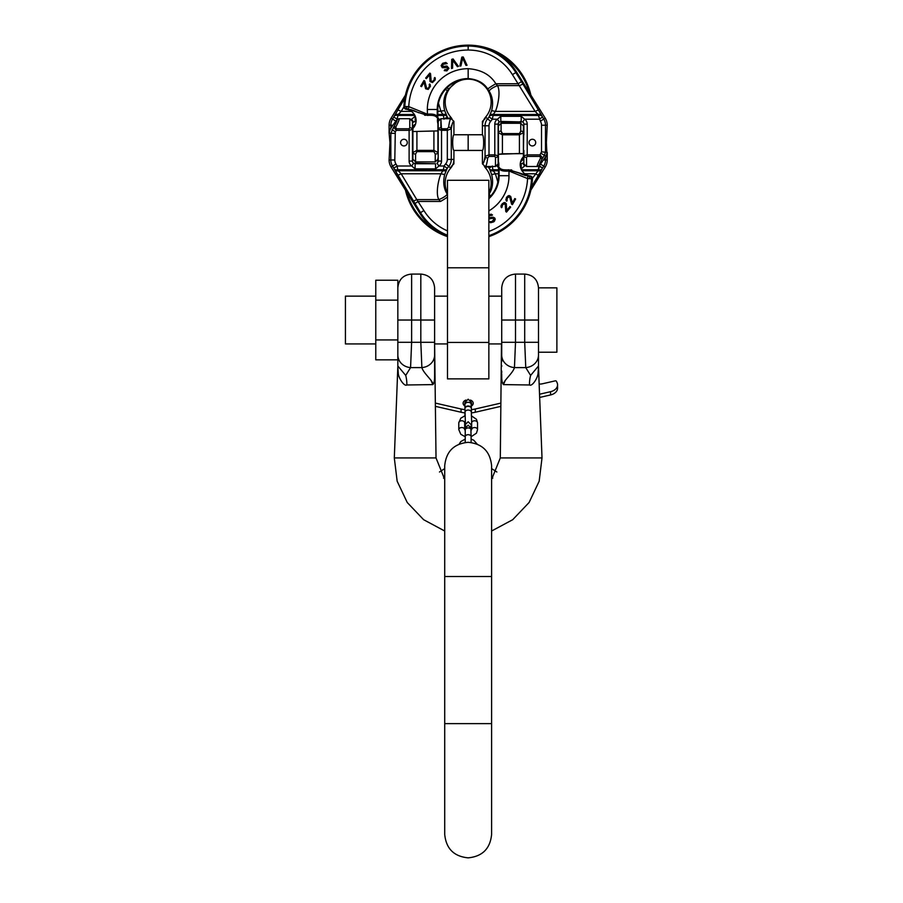 <?xml version="1.0" encoding="UTF-8"?>
<svg xmlns="http://www.w3.org/2000/svg" width="903" height="903" viewBox="0 0 903 903"><rect width="100%" height="100%" fill="white"/><g stroke="black" fill="none" stroke-linecap="round" stroke-linejoin="round"><path stroke-width="1.35" d="M434.614 357.678L434.614 375.546L434.614 342.305L434.851 343.941L447.482 343.941M397.839 355.737L397.839 339.934L375.772 339.934L375.772 359.846L397.839 359.846L397.839 365.997L397.839 355.003A13.793 12.631 0 0 0 410.572 367.6L421.882 367.589A13.793 12.631 0 0 0 434.614 355.003L434.614 357.441M430.979 380.253L432.876 384.61C433.372 380.908 423.507 373.515 421.882 367.589L420.821 342.305L434.614 342.305L434.614 287.854C433.79 279.478 429.196 274.884 420.821 274.072L420.821 320.034L434.614 320.034M434.614 371.449L434.614 373.39M434.614 373.842L434.614 361.697M434.614 360.049L434.614 355.026M397.839 342.305L411.621 342.305L410.572 367.6L405.718 375.434A18.387 9.019 -90 0 1 406.858 384.971L432.876 384.61C434.129 383.222 434.704 380.197 434.614 375.546L434.614 351.865M434.614 351.098L434.614 348.897M434.614 296.128L447.482 296.128M488.85 296.128L501.718 296.128L501.718 287.854L501.718 357.791L501.718 342.305L515.511 342.305L515.511 320.034L501.718 320.034M488.85 343.941L501.481 343.941L500.307 457.934L491.604 479.448M444.716 479.448L436.025 457.934L434.614 343.75M375.772 296.128L345.431 296.128L345.431 343.941L375.772 343.941M406.858 384.971C404.013 386.823 398.11 377.228 398.268 372.905L397.828 367.363L394.306 457.934L397.162 481.209L407.242 502.508L423.631 519.71L444.716 531.009M419.297 384.802L419.929 384.791M422.931 384.746L428.541 384.667M433.891 382.737L434.14 381.834M434.591 377.206L434.603 375.75M405.718 375.434L397.839 365.997A18.387 18.387 -2 0 1 397.828 367.363L396.993 388.99M397.839 339.934L397.839 280.223L375.772 280.223L375.772 339.934M501.718 374.045L501.718 375.569M501.718 372.837L501.718 371.02L501.718 372.837M501.718 366.37L501.718 365.501L501.718 366.37M501.718 360.376L501.718 361.697M501.718 375.546C501.628 380.197 502.203 383.222 503.456 384.61L529.474 384.971C532.307 386.823 538.222 377.228 538.064 372.905L538.493 367.363L542.014 457.934L539.17 481.209L529.09 502.508L512.701 519.71L491.604 531.009M517.035 384.802L516.403 384.791M513.389 384.746L507.791 384.667M502.44 382.737L502.192 381.834M501.741 377.206L501.718 375.738M505.353 380.253L503.456 384.61C502.948 380.908 512.825 373.515 514.45 367.589A13.793 12.631 180 0 1 501.718 355.003M529.474 384.971A18.387 9.019 -90 0 1 530.614 375.434L525.76 367.6L514.45 367.589L515.511 342.305L524.699 342.305L524.699 274.072C533.075 274.884 537.68 279.478 538.493 287.854L556.88 287.854L556.88 352.215L538.493 352.215L538.493 353.028M530.614 375.434L538.493 365.997L538.493 355.003A13.793 12.631 180 0 1 525.76 367.6L524.699 342.305L538.493 342.305L538.493 320.034L515.511 320.034L515.511 274.072L524.699 274.072M538.493 342.305L538.493 365.997A18.387 18.387 -178 0 0 538.493 367.363L539.339 388.99M538.493 353.784L538.493 354.405M538.493 287.854L538.493 320.034M397.839 300.135L375.772 300.135M447.482 267.785L447.482 180.295L488.85 180.295L488.85 378.876L447.482 378.876L447.482 267.785L488.85 267.785M447.482 342.44L488.85 342.44M498.411 127.052L498.411 123.722A11.344 11.344 0 0 0 498.693 122.481M498.411 123.722L498.411 134.761L498.14 124.129A2.675 2.675 0 0 1 499.28 121.939L522.735 121.939A2.675 2.675 0 0 1 523.875 124.129L523.413 152.494M520.568 123.293A11.344 11.344 0 0 1 520.263 121.453M489.178 91.214A9.369 2.314 157.4 0 1 497.451 85.604C500.917 91.406 497.779 106.08 495.386 111.408L493.32 114.444L538.109 114.444L535.14 111.408L512.43 74.644A52.114 52.114 0 0 0 468.16 50.037A59.463 59.463 0 0 0 408.766 106.622L408.483 109.263L427.491 115.403L427.345 109.5A40.816 40.816 0 0 1 468.16 68.684C481.096 69.644 490.318 74.656 495.837 83.753L497.451 85.604L519.564 85.604L522.95 84.058L515.816 72.545A56.099 56.099 0 0 0 468.16 46.053L468.16 45.15A64.35 64.35 0 0 0 403.878 106.509L408.766 106.622L427.345 114.196C432.955 113.665 436.251 114.568 437.233 116.893L437.233 109.5A30.928 30.928 0 0 1 468.16 78.572C477.202 79.295 483.748 82.794 487.823 89.07L489.178 91.214C492.62 96.723 493.444 103.19 491.661 110.617L489.099 116.916A25.611 25.611 0 0 1 487.62 118.812A10.712 10.712 0 0 0 485.046 125.777L485.046 156.332A2.675 1.716 7.6 0 0 487.688 158.048C486.988 163.601 486.13 166.423 485.114 166.502L482.416 163.827C483.455 163.872 484.335 161.366 485.046 156.332L488.997 154.876L494.799 154.876L494.799 124.129A6.005 6.005 0 0 1 497.372 119.196L500.804 116.318L521.212 116.318L524.643 119.196A6.005 6.005 0 0 1 527.217 124.129L527.217 154.876L523.875 155.767A2.675 1.659 -0 0 0 526.551 157.427L526.551 166.502L523.875 163.838L523.875 155.767L523.875 161.073A2.675 2.675 0 0 1 522.735 163.262A2.675 2.675 0 0 0 523.875 161.073A2.675 2.675 0 0 1 522.735 163.262L524.643 166.005A6.005 6.005 0 0 0 524.824 165.87A6.005 6.005 0 0 1 524.643 166.005L522.735 163.262L521.212 163.748L522.735 163.262L521.212 163.748L521.212 168.884L524.643 166.005L521.042 168.884L521.212 163.748L520.263 163.748L522.735 163.262A2.675 2.675 0 0 0 523.875 161.073L523.875 155.767L523.875 157.37L523.875 155.767L527.217 154.876L539.994 154.876L542.714 157.935L544.306 155.655L545.502 151.851L545.502 125.212A11.626 11.626 0 0 0 543.753 119.072L545.22 118.169L516.584 72.071A57.002 57.002 0 0 0 468.16 45.15A64.35 64.35 0 0 1 530.885 95.097M405.447 95.097L391.112 118.169A13.353 13.353 0 0 0 389.103 125.212L389.103 132.809L390.299 128.994L396.71 119.851L390.299 128.994L389.103 132.809L389.938 142.595L389.103 159.989L389.938 142.595L389.103 132.809L390.83 133.351L390.83 159.989A11.626 11.626 0 0 0 392.579 166.118L420.516 212.656A56.099 56.099 0 0 0 447.482 235.198A56.099 56.099 0 0 1 420.516 212.656L419.748 213.131L391.112 167.032A13.353 13.353 0 0 1 389.103 159.989A13.353 13.353 0 0 0 391.112 167.032L419.748 213.131A57.002 57.002 0 0 0 447.482 236.168A57.002 57.002 0 0 1 419.748 213.131L423.902 210.557A52.114 52.114 0 0 0 447.482 230.886A52.114 52.114 0 0 1 423.902 210.557L420.516 212.656L414.861 203.559L418.247 201.448L414.861 203.559L413.382 201.143L416.768 199.597L423.902 210.557L416.768 199.597L413.382 201.143L397.805 175.34L401.18 173.794L397.805 175.34L394.837 170.035A4.007 2.675 153.5 0 0 398.212 170.757L401.18 173.794L416.768 199.597L438.881 199.597A9.369 2.314 -22.6 0 0 447.154 193.987C443.712 188.479 442.888 182.011 444.671 174.572L447.233 168.285A25.611 25.611 0 0 1 448.712 166.389A10.712 10.712 0 0 0 451.286 159.425L451.286 128.869L447.324 130.325L438.192 129.434L438.192 161.073A2.675 2.675 0 0 1 437.052 163.262A2.675 2.675 0 0 0 438.192 161.073L438.192 124.129A2.675 2.675 0 0 0 437.628 122.481A2.675 2.675 0 0 1 438.192 124.129M397.004 119.489L398.212 114.444A4.007 2.675 -153.5 0 0 394.837 115.166L404.792 98.28M445.574 89.25A9.369 2.314 22.6 0 1 447.154 91.214C443.712 96.723 442.888 103.19 444.671 110.617L447.233 116.916A25.611 25.611 0 0 0 448.61 118.699M446.985 87.783A9.707 0.813 29.5 0 1 448.498 89.07L447.154 91.214M457.674 81.033L448.498 89.07M451.94 118.801A13.353 13.353 0 0 0 450.71 117.097A22.981 22.981 0 0 1 468.16 79.171A30.341 30.341 0 0 0 437.831 109.5L427.345 109.5M438.192 155.767L437.921 150.44L438.192 155.767M415.29 116.318L415.12 121.453L416.069 121.453L413.597 121.939A2.675 2.675 0 0 0 412.457 124.129L412.457 134.761L412.457 129.434L412.457 134.761L412.457 129.434L409.115 130.325L412.457 129.434A2.675 1.659 180 0 0 409.781 127.774L409.115 128.779L396.338 128.779L395.796 127.052C398.686 121.431 399.736 118.643 398.923 118.699L396.71 119.851C397.591 119.715 396.564 122.187 393.618 127.267A2.675 1.58 30.6 0 1 395.796 127.052L396.338 130.325L393.618 127.267A2.675 1.58 30.6 0 1 395.796 127.052C398.686 121.431 399.736 118.643 398.923 118.699L396.71 119.851C397.591 119.715 396.564 122.187 393.618 127.267L390.83 133.351L390.83 159.989L389.103 159.989L390.83 159.989A11.626 11.626 0 0 0 392.579 166.118L391.112 167.032L392.579 166.118L394.837 170.035A4.007 2.675 153.5 0 0 398.212 170.757L401.18 173.794L416.768 199.597L438.881 199.597C435.404 193.795 438.553 179.121 440.946 173.794L443.441 169.775L444.005 166.005L445.698 163.815A6.761 6.761 0 0 0 447.324 159.425L447.324 128.779L441.533 128.779L440.867 127.774L440.867 118.699L438.192 121.363L438.192 134.761L438.192 127.831M412.457 127.831L412.457 161.073L409.115 161.073L412.457 161.073A2.675 2.675 0 0 0 413.597 163.262L411.689 166.005L397.185 166.005L393.81 168.105L397.185 166.005L411.689 166.005L413.597 163.262L415.12 163.748L413.597 163.262L415.12 163.748L415.12 168.884L415.12 163.748L435.528 163.748L415.12 163.748L435.528 163.748L435.528 168.884L415.12 168.884L411.689 166.005A6.005 6.005 0 0 1 409.115 161.073L409.115 130.325L396.338 130.325L395.288 131.827L394.803 159.989A7.642 7.642 0 0 0 395.954 164.019L397.185 166.005L397.726 169.775L443.441 169.775A4.007 2.686 24.8 0 0 446.748 169.109L447.233 168.285A25.611 25.611 0 0 1 448.712 166.389L445.698 163.815L448.712 166.389A10.712 10.712 0 0 0 451.286 159.425L447.324 159.425L447.324 128.779L448.644 127.154L447.324 128.779L441.533 128.779L441.533 130.325L440.867 118.699L438.192 121.363L438.192 129.434L441.533 130.325L441.533 161.073A6.005 6.005 0 0 1 438.96 166.005L435.528 168.884L415.12 168.884L411.689 166.005A6.005 6.005 0 0 1 409.115 161.073L409.115 130.325L396.338 130.325L395.288 131.827L394.803 159.989A7.642 7.642 0 0 0 395.954 164.019L397.185 166.005L397.726 169.775L443.441 169.775A4.007 2.686 24.8 0 0 446.748 169.109L446.398 169.967A4.007 2.72 22.6 0 1 443.001 170.757A4.007 2.72 22.6 0 0 446.398 169.967L444.671 174.572L440.946 173.794L444.671 174.572C442.888 182.011 443.712 188.479 447.154 193.987L447.482 194.529L447.154 193.987A9.369 2.314 -22.6 0 1 438.881 199.597L440.495 201.448A9.707 0.813 -29.5 0 0 447.482 197.057A9.707 0.813 -29.5 0 1 440.495 201.448L438.881 199.597C435.404 193.795 438.553 179.121 440.946 173.794L443.441 169.775L444.005 166.005L445.698 163.815A6.761 6.761 0 0 0 447.324 159.425L451.286 159.425L451.286 128.869A2.675 1.716 -172.4 0 0 448.644 127.154L448.644 127.142C449.344 121.6 450.191 118.778 451.207 118.699L453.916 121.374C452.877 121.329 451.997 123.835 451.286 128.869A2.675 1.716 -172.4 0 0 448.644 127.154C449.344 121.6 450.191 118.778 451.207 118.699L453.916 121.374C452.877 121.329 451.997 123.835 451.286 128.869L447.324 130.325L441.533 130.325L441.533 161.073A6.005 6.005 0 0 1 438.96 166.005L435.528 168.884L435.528 163.748L413.597 163.262A2.675 2.675 0 0 1 412.457 161.073L412.457 129.434A2.675 1.659 180 0 0 409.781 127.774L409.115 128.779L396.338 128.779L396.338 130.325L393.618 127.267L390.83 133.351L389.103 132.809M438.474 103.247L440.946 111.408L443.441 115.426A4.007 2.686 -24.8 0 1 446.748 116.092M437.831 115.426L443.441 115.426L444.005 119.196M415.12 116.318L411.689 119.196A6.005 6.005 0 0 0 411.508 119.331M439.14 119.331A6.005 6.005 0 0 0 438.96 119.196L437.808 117.525L437.831 109.5M414.33 114.444L398.212 114.444L401.18 111.408L397.805 109.861M437.831 111.408L444.671 110.617M437.831 114.444L443.001 114.444A4.007 2.72 -22.6 0 1 446.398 115.234M451.207 166.502L453.916 163.827L453.916 159.425A13.353 13.353 0 0 1 450.71 168.105A22.981 22.981 0 0 0 447.482 193.073A22.981 22.981 0 0 1 450.71 168.105A13.353 13.353 0 0 0 453.916 159.425L453.916 150.44L453.916 159.425L451.286 159.425L453.916 159.425M453.272 163.522L453.916 163.827M523.413 129.592L523.413 125.968L523.413 132.696L519.417 134.818L519.417 133.576L502.418 133.576L501.086 131.116L501.086 123.293L498.411 125.968L498.411 132.696L498.411 125.968L501.086 123.293L501.086 131.116L502.418 134.818L498.411 132.696L498.411 127.154M523.413 131.545L523.875 134.761L523.875 124.129L527.217 124.129A6.005 6.005 0 0 0 524.643 119.196L522.735 121.939L500.804 121.453L500.804 116.318M498.411 158.149L498.411 154.3L502.418 153.792L523.413 153.657L523.413 156.772A11.344 11.344 0 0 0 530.106 175.916L532.454 178.692A64.35 64.35 0 0 1 488.85 236.631A64.35 64.35 0 0 0 532.454 178.692L527.566 178.58L508.987 171.006L508.84 169.798C503.784 170.227 500.623 169.504 499.359 167.608L498.603 167.111A11.344 11.344 0 0 0 498.411 161.479L498.411 154.3L519.417 153.499L523.413 153.657L523.413 159.233L520.568 161.908M498.14 129.434L498.14 134.761L498.14 129.434M487.688 158.059L488.997 156.422L494.799 156.422L494.799 154.876L498.14 155.767L498.14 150.44L498.14 161.073A2.675 2.675 0 0 0 498.693 162.721A2.675 2.675 0 0 1 498.14 161.073A2.675 2.675 0 0 0 498.693 162.721M482.416 163.827L482.416 150.44C483.173 150.056 483.59 147.449 483.658 142.595C483.59 137.753 483.173 135.145 482.416 134.761L482.416 121.374L483.06 121.679L482.416 121.374L485.114 118.699L482.416 121.374L482.416 125.777A13.353 13.353 0 0 1 485.622 117.097A22.981 22.981 0 0 0 468.16 79.171L468.16 68.684M498.411 152.494L498.14 161.073M497.372 166.005L498.512 167.676L497.022 166.005L498.84 163.894L497.372 166.005A6.005 6.005 0 0 1 497.192 165.87A6.005 6.005 0 0 0 497.372 166.005M492.891 169.775L492.327 166.005L492.891 169.775A4.007 2.686 155.2 0 1 489.573 169.109L489.099 168.285A25.611 25.611 0 0 0 487.722 166.502A25.611 25.611 0 0 1 489.099 168.285L489.573 169.109A4.007 2.686 155.2 0 0 492.891 169.775L493.32 170.757A4.007 2.72 157.4 0 1 489.934 169.967L491.661 174.572L489.934 169.967A4.007 2.72 157.4 0 0 493.32 170.757L492.891 169.775L498.501 169.775L492.891 169.775M545.22 118.169A13.353 13.353 0 0 1 547.229 125.212L546.383 142.595L547.229 159.989L545.502 159.989A11.626 11.626 0 0 1 543.753 166.118L545.22 167.032L530.885 190.104L545.22 167.032A13.353 13.353 0 0 0 547.229 159.989L545.502 159.989L545.502 156.953L545.502 159.989L543.38 159.989L545.502 159.989A11.626 11.626 0 0 1 543.753 166.118L540.502 164.098L543.753 166.118L542.522 168.105L539.317 165.712L538.606 169.775L521.437 169.775L538.606 169.775A4.007 2.675 26.5 0 0 541.981 169.053L531.528 186.921L538.527 175.34L535.14 173.794L538.527 175.34L541.495 170.035A4.007 2.675 26.5 0 1 538.109 170.757L532.431 178.275L538.109 170.757A4.007 2.675 26.5 0 0 541.495 170.035L541.981 169.053A4.007 2.675 26.5 0 1 538.606 169.775L538.109 170.757L522.002 170.757L538.109 170.757L538.978 166.005L542.522 168.105L543.753 166.118L545.22 167.032A13.353 13.353 0 0 0 547.229 159.989L547.229 152.393L546.033 156.208L539.622 165.351L537.183 166.299M437.921 161.479A11.344 11.344 0 0 0 437.628 162.721A11.344 11.344 0 0 1 437.921 161.479L437.921 158.149L437.921 161.479M415.764 161.908A11.344 11.344 0 0 1 416.069 163.748A11.344 11.344 0 0 0 415.764 161.908M485.622 168.105A22.981 22.981 0 0 1 488.85 193.073A22.981 22.981 0 0 0 485.622 168.105A13.353 13.353 0 0 1 484.38 166.4A13.353 13.353 0 0 0 485.622 168.105L487.496 166.502L485.622 168.105M489.178 193.987C492.62 188.479 493.444 182.011 491.661 174.572L495.386 173.794L493.32 170.757L498.501 170.757L493.32 170.757L495.386 173.794L491.661 174.572C493.444 182.011 492.62 188.479 489.178 193.987L488.85 194.529L489.178 193.987A9.369 2.314 -157.4 0 0 490.758 195.951A9.369 2.314 -157.4 0 1 489.178 193.987M497.846 181.954L495.386 173.794L498.501 173.794L495.386 173.794L497.846 181.954M447.482 236.631A64.35 64.35 0 0 1 405.447 190.104A64.35 64.35 0 0 0 447.482 236.631M412.908 155.609L412.908 159.233L412.908 152.494L416.915 150.383L416.915 151.625L433.914 151.625L435.246 154.086L435.246 161.908L437.921 159.233L437.921 158.048M412.908 153.657L412.908 150.44L412.908 153.657M412.908 134.761L412.908 132.696L412.908 134.761M412.908 127.154L412.908 125.968L412.908 127.154A2.675 2.483 0 0 1 415.312 124.693A2.675 2.483 0 0 0 412.908 127.154L412.908 131.545L412.908 127.154M437.921 158.149L437.921 159.233M437.921 125.968L437.921 127.154L437.921 125.968M523.142 157.066L523.413 158.048A2.675 2.483 180 0 1 521.008 160.508M498.411 159.233L498.411 158.048M415.12 121.453L413.597 121.939A2.675 2.675 0 0 0 412.457 124.129M523.875 155.767L523.875 150.44L523.875 155.767M461.805 57.115L459.864 66.043L460.936 65.93L462.641 58.142L465.959 65.388L467.032 65.276L463.239 56.968L461.805 57.115M451.703 59.372L451.534 68.504L452.572 68.176L452.719 60.208L457.392 66.664L458.419 66.337L453.08 58.932L451.703 59.372M444.784 69.7L444.253 70.615L446.861 70.885L448.949 68.301L446.917 66.043L442.47 66.551L443.113 64.316L447.222 63.571L445.8 62.454L442.594 63.345L441.138 65.592L442.278 67.702L447.549 67.59L447.132 69.486L444.784 69.7M430.55 73.685L429.839 73.087L425.663 78.064L426.363 78.663L429.614 74.791L430.009 81.484L432.458 82.591L435.178 79.927L435.257 78.109L434.806 77.5L434.23 78.189L434.354 79.475L432.729 81.405L431.16 81.27L430.55 73.685M424.737 80.999L423.936 80.548L420.719 86.191L421.52 86.643L424.026 82.252L425.618 88.776L428.214 89.42L430.415 86.316L430.167 84.51L429.614 83.99L429.162 84.769L429.523 86.011L428.27 88.212L426.701 88.347L424.737 80.999M427.491 115.403C432.548 114.974 435.709 115.697 436.973 117.593L437.729 118.09L437.831 117.187M437.729 118.09L437.233 116.893A2.675 1.964 170.1 0 1 436.973 117.593L437.729 118.09A11.344 11.344 0 0 0 437.921 123.722L437.921 130.901L412.908 131.545L412.908 128.429A11.344 11.344 0 0 0 406.215 109.286L408.483 109.263L406.215 109.286L403.878 106.509M521.471 81.642L518.085 83.753L495.837 83.753A9.707 0.813 150.5 0 0 487.823 89.07M406.677 106.498A2.675 1.4 92.9 0 0 407.874 109.229M425.539 115.347L424.557 115.166M418.631 112.773L417.276 112.107M416.464 111.724L414.511 110.866M413.98 110.651L413.202 110.369M412.219 110.042L411.249 109.771M411.158 109.737L410.278 109.545M404.736 106.441A2.675 2.653 78.3 0 0 407.185 109.229L406.553 109.331M434.467 115.821L433.801 115.652M431.792 115.381L430.167 115.313M526.551 157.427L527.217 156.422L539.994 156.422L540.536 158.149L539.994 154.876L541.518 151.851L541.518 125.212A7.642 7.642 0 0 0 540.366 121.183L538.109 114.444A4.007 2.675 -26.5 0 1 541.495 115.166L522.95 84.058M538.527 109.861L535.14 111.408L495.386 111.408L491.661 110.617M489.934 115.234A4.007 2.72 -157.4 0 1 493.32 114.444L492.327 119.196L490.622 121.386A6.761 6.761 0 0 0 488.997 125.777L488.997 156.422M529.045 142.595A3.341 3.341 0 0 0 532.386 145.936A3.341 3.341 0 0 0 535.727 142.595A3.341 3.341 0 0 0 532.386 139.265A3.341 3.341 0 0 0 529.045 142.595M494.799 156.422L495.465 157.427L495.465 166.502L498.14 163.838L498.14 124.129A2.675 2.675 0 0 1 499.28 121.939L497.372 119.196L492.327 119.196L489.099 116.916M539.622 165.351C538.73 165.486 539.768 163.014 542.714 157.935A2.675 1.58 -149.4 0 1 540.536 158.149L540.536 158.149C537.635 163.77 536.596 166.558 537.409 166.502L526.551 166.502M482.416 134.761L453.916 134.761L453.916 121.374L453.916 134.761C453.148 135.145 452.742 137.753 452.674 142.595C452.742 147.449 453.148 150.056 453.916 150.44L482.416 150.44L468.16 150.44L468.16 134.761L482.416 134.761L453.916 134.761C453.148 135.145 452.742 137.753 452.674 142.595C452.742 147.449 453.148 150.056 453.916 150.44L482.416 150.44M412.908 129.592L412.908 152.494A2.675 1.592 -0 0 0 415.583 154.086L416.915 151.625M412.457 121.363L412.457 129.434L412.457 121.363L409.781 118.699L409.781 127.774L409.781 118.699L398.923 118.699L409.781 118.699L412.457 121.363M407.287 142.595A3.341 3.341 0 0 0 403.946 139.265A3.341 3.341 0 0 0 400.605 142.595A3.341 3.341 0 0 0 403.946 145.936A3.341 3.341 0 0 0 407.287 142.595A3.341 3.341 0 0 0 403.946 139.265A3.341 3.341 0 0 0 400.605 142.595A3.341 3.341 0 0 0 403.946 145.936A3.341 3.341 0 0 0 407.287 142.595M491.537 215.501L492.496 214.982L491.243 214.192L488.85 214.643L491.243 214.192L492.496 214.982L491.537 215.501M488.85 218.977L492.62 218.266L494.122 219.136L491.943 221.562L489.099 221.63L490.521 222.748L493.738 221.856L495.194 219.61L494.72 217.973L493.072 217.194L488.85 217.679L493.072 217.194L495.16 218.786L494.438 221.269L490.521 222.748L489.099 221.63L491.943 221.562L494.122 219.136L492.62 218.266L488.85 218.977M488.85 216.088L491.209 215.264L488.85 216.088M505.782 211.516L506.493 212.115L510.669 207.137L509.958 206.539L506.707 210.41L506.312 203.717L503.874 202.611L501.154 205.274L501.075 207.092L501.526 207.701L502.102 207.013L501.978 205.726L503.603 203.796L505.172 203.931L505.782 211.516L506.493 212.115L510.669 207.137L509.958 206.539L506.707 210.41L506.312 203.717L504.901 202.532L502.294 203.638L500.973 206.065L501.526 207.701L502.881 204.371L505.172 203.931L505.782 211.516M511.595 204.202L512.396 204.654L515.613 199.01L514.812 198.558L512.306 202.949L510.714 196.425L508.118 195.782L506.38 197.701L506.165 200.692L506.718 201.211L507.159 200.432L506.809 199.191L508.062 196.989L509.631 196.843L511.595 204.202L512.396 204.654L515.613 199.01L514.812 198.558L512.306 202.949L510.714 196.425L509.111 195.522L506.741 197.068L505.883 199.698L506.718 201.211L507.452 197.689L509.631 196.843L511.595 204.202M527.566 178.58L527.837 175.938L508.84 169.798C503.784 170.227 500.623 169.504 499.359 167.608L498.603 167.111L498.501 168.014L498.501 175.701L499.099 175.701A30.928 30.928 0 0 1 488.85 198.694A30.928 30.928 0 0 0 499.099 175.701L499.099 168.308A2.675 1.964 -9.9 0 1 499.359 167.608A2.675 1.964 -9.9 0 0 499.099 168.308L498.501 168.014L498.501 175.701L508.987 175.701A40.816 40.816 0 0 1 488.85 210.884A40.816 40.816 0 0 0 508.987 175.701L499.099 175.701L498.603 167.111A11.344 11.344 0 0 0 498.411 161.479L498.411 132.696A2.675 1.592 0 0 1 501.086 131.116A2.675 1.592 0 0 0 498.411 132.696L502.418 134.818L502.418 133.576L519.417 133.576L520.749 131.116L519.417 134.818L502.418 134.818L502.418 153.792L502.418 134.818L519.417 134.818L523.413 132.696L523.413 125.968L523.413 132.696A2.675 1.592 180 0 0 520.749 131.116L520.749 123.293L520.749 131.116A2.675 1.592 180 0 1 523.413 132.696L523.413 156.772A11.344 11.344 0 0 0 530.106 175.916L529.147 175.972L530.106 175.916L529.147 175.972L530.106 175.916L532.454 178.692L531.54 178.783A2.675 2.653 -102.7 0 0 529.09 175.983L508.84 169.798L508.987 171.006C503.377 171.536 500.081 170.633 499.099 168.308C500.081 170.633 503.377 171.536 508.987 171.006L508.987 175.701L508.987 171.006L527.566 178.58L527.837 175.938L529.09 175.983A2.675 2.653 -102.7 0 1 531.54 178.783L529.655 178.704A2.675 1.4 -87.1 0 0 528.447 175.972A2.675 1.4 -87.1 0 1 529.655 178.704L527.566 178.58A59.463 59.463 0 0 1 488.85 231.45A59.463 59.463 0 0 0 527.566 178.58M510.782 169.854L511.764 170.035L510.782 169.854M517.701 172.428L519.056 173.094L517.701 172.428M519.868 173.478L521.821 174.335L519.868 173.478M522.352 174.55L523.119 174.832L522.352 174.55M524.112 175.159L525.083 175.43L524.112 175.159M525.174 175.453L526.054 175.656L525.174 175.453M501.865 169.38L502.531 169.55L501.865 169.38M504.529 169.809L506.165 169.888L504.529 169.809M488.85 197.892A30.341 30.341 0 0 0 498.501 175.701A30.341 30.341 0 0 1 488.85 197.892M437.921 127.052L437.921 152.494A2.675 1.592 180 0 1 435.246 154.086M416.915 131.703L416.915 150.383L433.914 150.383L437.921 152.494M540.366 121.183L543.753 119.072L541.981 116.148A4.007 2.675 -26.5 0 0 538.606 115.426L492.891 115.426A4.007 2.686 -155.2 0 0 489.573 116.092M495.465 157.427A2.675 1.659 180 0 0 498.14 155.767L498.14 163.838M529.147 175.972L530.106 175.916L529.147 175.972A2.675 2.653 -101.7 0 1 531.596 178.76A2.675 2.653 -101.7 0 0 529.147 175.972M523.413 153.657L523.413 132.696M498.411 154.3L498.411 132.696M539.543 394.227L550.582 391.688A10.114 7.156 180 0 0 557.569 384.892A10.114 7.156 180 0 0 557.072 382.68L556.451 381.314A1.016 0.711 180 0 0 555.176 380.863L542.669 383.73A10.114 7.156 180 0 1 539.147 384.08M500.872 403.11L475.271 408.991A22.981 16.254 180 0 1 471.377 409.623M464.943 409.623A22.981 16.254 180 0 1 461.061 408.991L435.46 403.11M470.237 406.553A5.057 3.578 0 0 0 473.217 403.291A5.057 3.578 0 0 0 470.361 400.063M465.971 400.063A5.057 3.578 0 0 0 463.104 403.291A5.057 3.578 0 0 0 464.943 406.045M472.664 404.916A5.057 3.578 0 0 0 471.377 403.776M464.943 403.776A5.057 3.578 0 0 0 463.657 404.916M470.802 426.803L471.377 424.952L468.16 421.735L464.943 424.952L464.673 422.852A2.946 2.077 180 0 0 461.726 420.775A2.946 2.077 180 0 0 458.792 422.852L460.812 418.157L464.943 415.809L464.943 412.874A22.981 16.254 180 0 1 461.061 412.242L435.494 406.361M475.271 408.991L475.271 412.242A22.981 16.254 180 0 1 471.377 412.874L471.377 415.809L476.434 419.274L477.54 422.852L477.54 429.614L476.434 433.192L471.106 436.736L471.106 439.129L473.736 440.201L477.156 444.095M475.271 412.242L500.838 406.361M539.667 397.444L550.582 394.938A10.114 7.156 180 0 0 557.569 388.132L557.569 384.892M464.943 412.321A3.217 2.28 180 0 1 468.16 410.052A3.217 2.28 180 0 1 471.377 412.321L471.377 408.619A3.217 2.28 180 0 0 468.16 406.339A3.217 2.28 180 0 0 464.943 408.619L465.53 426.803M471.377 408.449A3.217 2.28 180 0 0 471.377 408.291A3.217 2.28 180 0 0 468.16 406.011A3.217 2.28 180 0 0 464.943 408.291A3.217 2.28 180 0 0 464.955 408.449M458.792 422.852L458.792 429.614A2.946 2.077 180 0 1 461.726 427.537A2.946 2.077 180 0 1 464.673 429.614L464.673 422.852M477.54 429.614A2.946 2.077 0 0 0 474.594 427.537A2.946 2.077 0 0 0 471.659 429.614L471.659 422.852A2.946 2.077 0 0 1 474.594 420.775A2.946 2.077 0 0 1 477.54 422.852M468.16 576.532L491.604 576.532L491.604 465.745C490.216 451.511 482.405 443.7 468.16 442.312C453.927 443.7 446.116 451.511 444.716 465.745L444.716 576.532L468.16 576.532M444.716 576.532L444.716 723.63L491.604 723.63L491.604 576.532M397.839 320.034L420.821 320.034L420.821 342.305L411.621 342.305L411.621 274.072C403.246 274.884 398.652 279.478 397.839 287.854M436.025 457.934L394.306 457.934M500.307 457.934L542.014 457.934M497.034 52.995A63.447 63.447 0 0 1 529.316 92.557M392.952 125.212L390.83 125.212A11.626 11.626 0 0 1 392.579 119.072L394.837 115.166M395.83 121.104L391.112 118.169M448.836 118.699L450.71 117.097M390.83 128.249L390.83 125.212L389.103 125.212M437.492 121.307L439.309 119.196M393.81 117.097L397.354 119.196M411.339 119.196L413.597 121.939M451.286 125.777L451.286 142.606M444.716 118.699L447.233 116.916M394.34 116.148A4.007 2.675 -153.5 0 1 397.726 115.426L414.883 115.426M411.497 111.408L401.18 111.408L403.889 106.926M485.046 159.425L485.046 142.595L485.046 159.425M491.616 166.502L489.099 168.285L491.616 166.502M524.835 173.794L535.14 173.794L524.835 173.794M439.298 232.206A63.447 63.447 0 0 1 407.016 192.644A63.447 63.447 0 0 0 439.298 232.206M415.583 123.937L412.908 125.968L415.583 123.937M520.749 161.265L520.749 161.908M512.43 74.644L516.584 72.071M468.16 50.037L468.16 46.053A63.447 63.447 0 0 0 404.792 106.419A2.675 2.653 77.3 0 0 407.242 109.218M541.981 116.148L541.495 115.166M490.622 121.386L485.622 117.097M524.643 119.196L539.136 119.196L542.522 117.097M494.799 124.129L498.14 124.129M521.212 116.318L521.212 121.453M527.217 154.876L527.217 156.422M541.044 153.375L546.033 156.208M541.518 151.851L547.229 152.393M541.518 125.212L547.229 125.212M409.115 130.325L409.115 128.779L409.115 130.325M438.96 166.005L444.005 166.005L447.233 168.285L444.005 166.005L438.96 166.005L437.052 163.262L438.96 166.005M438.192 129.434A2.675 1.659 0 0 1 440.867 127.774A2.675 1.659 0 0 0 438.192 129.434M441.533 161.073L438.192 161.073L441.533 161.073M397.726 169.775A4.007 2.675 153.5 0 1 394.34 169.053A4.007 2.675 153.5 0 0 397.726 169.775L398.212 170.757L443.001 170.757L398.212 170.757L397.726 169.775M392.026 129.535L395.288 131.827L392.026 129.535M394.803 133.351L390.83 133.351L394.803 133.351M394.803 159.989L390.83 159.989L394.803 159.989M395.954 164.019L392.579 166.118L395.954 164.019M440.495 201.448L418.247 201.448L440.495 201.448M440.946 173.794L401.18 173.794L440.946 173.794M448.712 166.389L450.71 168.105L448.712 166.389M532.42 178.692A2.675 2.653 -82.6 0 0 530.106 175.916A2.675 2.653 -82.6 0 1 532.42 178.692M488.85 235.683A63.447 63.447 0 0 0 531.54 178.783A63.447 63.447 0 0 1 488.85 235.683M519.417 153.499L519.417 134.818L519.417 153.499M412.908 159.233L415.583 161.908L415.583 154.086M433.914 131.409L433.914 151.625M488.997 125.777L482.416 125.777M403.912 106.509A2.675 2.653 97.4 0 0 406.215 109.286M550.582 391.688L550.582 394.938M461.061 408.991L461.061 412.242M464.943 408.291L464.943 402.422L468.16 399.205L471.377 402.422L471.377 404.589A3.217 2.28 180 0 0 468.16 402.309A3.217 2.28 180 0 0 464.943 404.589L464.943 402.422L465.203 403.686M465.226 442.493L465.226 436.77A2.946 2.077 0 0 1 468.16 434.682A2.946 2.077 0 0 1 471.106 436.77L470.892 429.218M465.226 436.77L465.226 430.009A2.946 2.077 0 0 1 468.16 427.92A2.946 2.077 0 0 1 471.106 430.009M491.604 723.63L491.604 834.406C490.216 848.651 482.405 856.462 468.16 857.85C453.927 856.462 446.116 848.651 444.716 834.406L444.716 723.63M411.621 274.072L420.821 274.072M397.839 355.003L397.839 368.717M396.835 393.008L397.839 366.099M538.493 366.099L539.497 393.008M538.493 355.003L538.493 368.717M515.511 274.072C507.136 274.884 502.542 279.478 501.718 287.854M485.114 166.502L495.465 166.502M451.207 118.699L440.867 118.699L451.207 118.699M520.749 123.293L523.413 125.968L520.749 123.293L501.086 123.293L520.749 123.293M415.583 161.908L435.246 161.908M496.864 471.998L491.604 468.601M444.716 468.601L439.456 471.998M492.778 478.138L491.604 477.247M444.716 477.247L443.542 478.138M471.659 422.852L471.377 412.321M471.118 403.686L471.377 408.291M465.226 439.106L460.812 441.556L459.175 444.095M471.659 429.614L471.106 430.359L471.106 428.124L468.16 425.178L465.226 428.124L465.44 429.218M471.106 436.77L471.106 442.493M465.226 430.359L464.673 429.614M465.226 436.736L460.812 434.309L458.792 429.614"/></g></svg>
